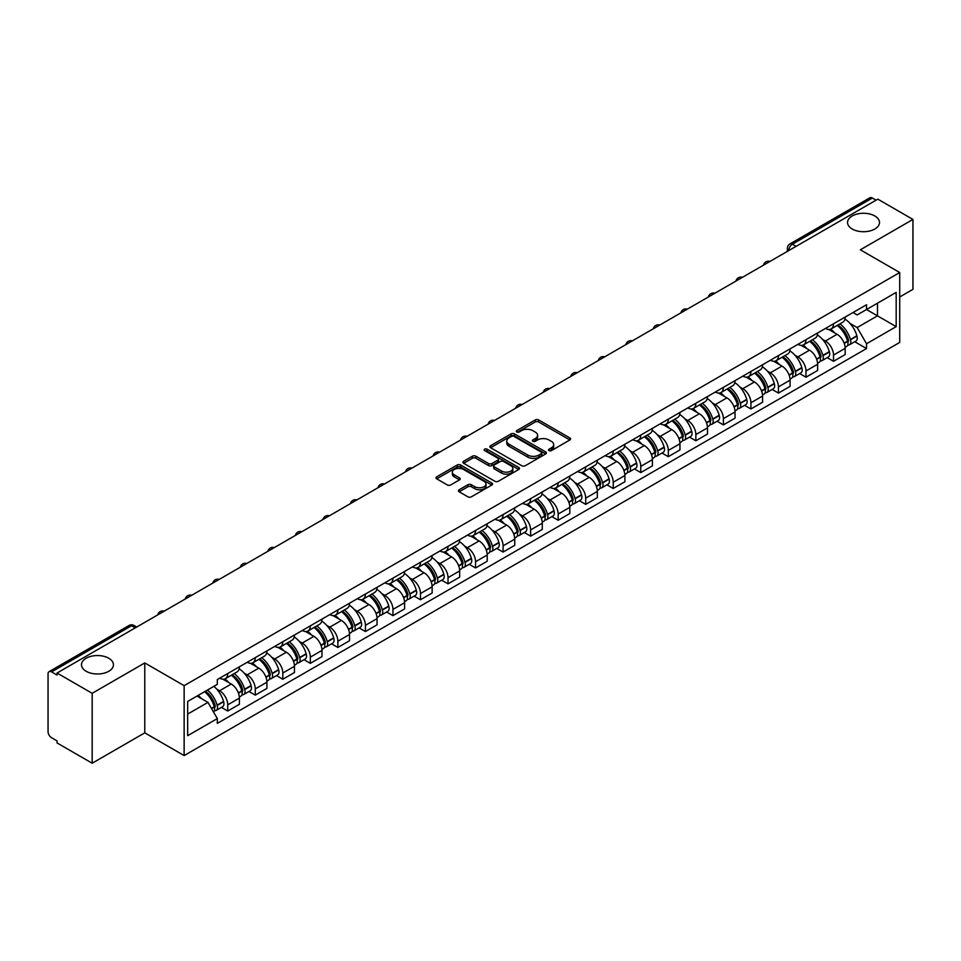 <?xml version="1.0" encoding="UTF-8"?>
<svg xmlns="http://www.w3.org/2000/svg" width="961" height="961" viewBox="0 0 961 961"><rect width="100%" height="100%" fill="white"/><g stroke="black" fill="none" stroke-linecap="round" stroke-linejoin="round"><path stroke-width="1.44" d="M549.031 450.589A1.718 0.985 0 0 0 551.458 450.589L569.873 439.958A2.451 1.417 0 0 0 570.582 438.961A2.451 1.417 0 0 0 569.873 437.964L538.689 419.957A2.451 1.417 0 0 0 535.217 419.957L516.814 430.588A1.718 0.985 0 0 0 516.309 431.285A1.718 0.985 0 0 0 516.814 431.982A1.718 0.985 0 0 0 519.24 431.982L521.619 430.612A7.844 4.529 0 0 1 532.706 430.612L535.301 432.114A7.844 4.529 0 0 1 537.607 435.309A7.844 4.529 0 0 1 535.301 438.516L532.923 439.886A1.718 0.985 0 0 0 532.418 440.582A1.718 0.985 0 0 0 532.923 441.291A1.718 0.985 0 0 0 535.349 441.291L537.728 439.91A7.844 4.529 0 0 1 548.815 439.91L551.422 441.411A7.844 4.529 0 0 1 553.716 444.619A7.844 4.529 0 0 1 551.422 447.814L549.031 449.195A1.718 0.985 0 0 0 548.539 449.892A1.718 0.985 0 0 0 549.031 450.589L549.031 449.195M108.773 658.249A15.977 9.226 0 0 0 91.355 656.243A15.977 9.226 0 0 0 81.493 664.772A15.977 9.226 0 0 0 86.178 671.295A15.977 9.226 0 0 0 103.584 673.289A15.977 9.226 0 0 0 113.446 664.772A15.977 9.226 0 0 0 108.773 658.249M874.822 215.973A15.977 9.226 0 0 0 857.416 213.967A15.977 9.226 0 0 0 847.554 222.496A15.977 9.226 0 0 0 852.227 229.018A15.977 9.226 0 0 0 869.645 231.012A15.977 9.226 0 0 0 879.507 222.496A15.977 9.226 0 0 0 874.822 215.973M459.154 489.774A2.451 1.417 0 0 0 458.445 490.771A2.451 1.417 0 0 0 459.154 491.78L467.911 496.825A2.451 1.417 0 0 0 471.37 496.825L491.816 485.029A2.451 1.417 0 0 0 492.537 484.02A2.451 1.417 0 0 0 491.816 483.023L460.631 465.016A2.451 1.417 0 0 0 457.172 465.016L436.726 476.824A2.451 1.417 0 0 0 436.006 477.821A2.451 1.417 0 0 0 436.726 478.818L447.285 484.921A2.451 1.417 0 0 0 450.757 484.921L459.502 479.875A2.451 1.417 0 0 0 460.223 478.878A2.451 1.417 0 0 0 459.502 477.869L454.265 474.842A6.559 3.784 0 0 1 452.343 472.175A6.559 3.784 0 0 1 456.391 468.68A6.559 3.784 0 0 1 463.538 469.497L484.068 481.353A6.559 3.784 0 0 1 485.99 484.02A6.559 3.784 0 0 1 481.941 487.515A6.559 3.784 0 0 1 474.794 486.698L471.37 484.728A2.451 1.417 0 0 0 467.911 484.728L459.154 489.774L459.154 491.78L467.911 486.759L467.911 484.728M184.14 685.661L144.775 662.934L92.172 693.301L57.047 673.024L877.825 199.155L912.95 219.432L860.347 249.8L899.712 272.528L184.14 685.661L184.14 755.574L899.712 342.44L899.712 272.528M521.787 465.725A2.451 1.417 0 0 0 525.259 465.725L545.704 453.916A2.451 1.417 0 0 0 546.413 452.919A2.451 1.417 0 0 0 545.704 451.91L514.519 433.916A2.451 1.417 0 0 0 511.048 433.916L490.603 445.712A2.451 1.417 0 0 0 489.882 446.709A2.451 1.417 0 0 0 490.603 447.718L521.787 465.725M485.317 450.961A1.718 0.985 0 0 1 487.059 451.202L487.059 449.159L518.76 467.466A2.451 1.417 0 0 1 519.481 468.475A2.451 1.417 0 0 1 518.76 469.473L498.315 481.269A2.451 1.417 0 0 1 494.855 481.269L463.658 463.274L472.416 458.253L472.416 456.211L463.658 461.268A2.451 1.417 0 0 0 462.95 462.265A2.451 1.417 0 0 0 463.658 463.274L463.658 461.268M472.416 458.253A2.451 1.417 0 0 1 475.875 458.253L475.875 456.211A2.451 1.417 0 0 0 472.416 456.211M475.875 456.211L488.524 463.514A2.451 1.417 0 0 0 491.996 463.514L497.798 460.163A2.451 1.417 0 0 0 498.507 459.166A2.451 1.417 0 0 0 497.798 458.169L484.632 450.565A1.718 0.985 0 0 1 484.128 449.868A1.718 0.985 0 0 1 485.185 448.955A1.718 0.985 0 0 1 487.059 449.159M92.172 693.301L92.172 763.214L57.047 742.937L57.047 740.895L51.582 737.736A4.997 2.883 -120 0 1 48.05 731.621L48.05 673.937A4.997 2.883 -120 0 1 49.083 671.655L129.038 625.491A4.997 2.883 60 0 1 131.537 625.743L51.582 671.907A4.997 2.883 -120 0 0 49.083 671.655M899.712 296.985L912.95 289.345L912.95 219.432M92.172 763.214L144.775 732.847L184.14 755.574M57.047 673.024L57.047 675.066L51.582 671.907M796.104 246.34L792.393 244.202A4.997 2.883 60 0 0 789.894 243.95L869.861 197.786A4.997 2.883 60 0 1 872.348 198.038L792.393 244.202A4.997 2.883 120 0 0 788.861 250.316L788.861 250.521M876.06 200.176L872.348 198.038M833.523 323.785A11.484 6.631 60 0 1 831.145 328.938L842.797 322.211A11.484 6.631 -120 0 0 845.175 317.058M822.46 339.317L825.403 341.011A11.484 6.631 60 0 1 833.523 355.077L845.175 348.35A11.484 6.631 -120 0 0 837.055 334.284L828.706 329.467M845.175 348.35L845.175 354.561L833.523 361.288L827.205 357.648M831.145 328.938A11.484 6.631 60 0 1 825.487 328.422M833.523 355.077L833.523 361.288M805.979 339.689A11.484 6.631 60 0 1 803.612 344.843L815.252 338.116A11.484 6.631 -120 0 0 817.631 332.962M799.672 373.541L805.991 377.192L817.631 370.465L817.631 364.243A11.484 6.631 -120 0 0 809.51 350.188L801.174 345.371M803.612 344.843A11.484 6.631 60 0 1 797.954 344.326M794.927 355.21L797.87 356.903A11.484 6.631 60 0 1 805.991 370.97L805.991 377.192M778.446 355.582A11.484 6.631 60 0 1 776.068 360.735L787.72 354.008A11.484 6.631 -120 0 0 790.098 348.855M772.127 389.433L778.446 393.085L790.098 386.358L790.098 380.148A11.484 6.631 -120 0 0 781.978 366.081L773.641 361.264M776.068 360.735A11.484 6.631 60 0 1 770.422 360.219M767.395 371.114L770.326 372.808A11.484 6.631 60 0 1 778.446 386.875L778.446 393.085M750.913 371.487A11.484 6.631 60 0 1 748.535 376.64L760.187 369.913A11.484 6.631 -120 0 0 762.566 364.76M744.595 405.338L750.913 408.978L762.566 402.263L762.566 396.04A11.484 6.631 -120 0 0 754.445 381.973L746.108 377.168M748.535 376.64A11.484 6.631 60 0 1 742.877 376.111M739.862 387.007L742.793 388.7A11.484 6.631 60 0 1 750.913 402.767L750.913 408.978M723.381 387.379A11.484 6.631 60 0 1 721.002 392.532L732.654 385.805A11.484 6.631 -120 0 0 735.033 380.652M717.062 421.23L723.381 424.882L735.033 418.155L735.033 411.933A11.484 6.631 -120 0 0 726.912 397.878L718.576 393.061M721.002 392.532A11.484 6.631 60 0 1 715.344 392.016M712.317 402.899L715.26 404.605A11.484 6.631 60 0 1 723.381 418.66L723.381 424.882M695.836 403.272A11.484 6.631 60 0 1 693.47 408.425L705.11 401.71A11.484 6.631 -120 0 0 707.488 396.545M689.53 437.135L695.848 440.775L707.488 434.048L707.488 427.837A11.484 6.631 -120 0 0 699.368 413.771L691.031 408.954M693.47 408.425A11.484 6.631 60 0 1 687.812 407.908M684.785 418.804L687.728 420.498A11.484 6.631 60 0 1 695.848 434.564L695.848 440.775M668.303 419.176A11.484 6.631 60 0 1 665.925 424.33L677.577 417.603A11.484 6.631 -120 0 0 679.956 412.449M661.985 453.027L668.303 456.679L679.956 449.952L679.956 443.73A11.484 6.631 -120 0 0 671.835 429.675L663.498 424.858M665.925 424.33A11.484 6.631 60 0 1 660.279 423.813M657.252 434.696L660.183 436.39A11.484 6.631 60 0 1 668.303 450.457L668.303 456.679M640.771 435.069A11.484 6.631 60 0 1 638.392 440.222L650.044 433.495A11.484 6.631 -120 0 0 652.423 428.342M634.452 468.92L640.771 472.572L652.423 465.845L652.423 459.634A11.484 6.631 -120 0 0 644.302 445.568L635.966 440.751M638.392 440.222A11.484 6.631 60 0 1 632.734 439.706M629.719 450.601L632.65 452.295A11.484 6.631 60 0 1 640.771 466.361L640.771 472.572M613.238 450.973A11.484 6.631 60 0 1 610.86 456.127L622.512 449.4A11.484 6.631 -120 0 0 624.89 444.246M606.92 484.825L613.238 488.476L624.89 481.749L624.89 475.527A11.484 6.631 -120 0 0 616.77 461.46L608.433 456.655M610.86 456.127A11.484 6.631 60 0 1 605.202 455.61M602.175 466.493L605.118 468.187A11.484 6.631 60 0 1 613.238 482.254L613.238 488.476M585.705 466.866A11.484 6.631 60 0 1 583.327 472.019L594.967 465.292A11.484 6.631 -120 0 0 597.346 460.139M579.387 500.717L585.705 504.369L597.346 497.642L597.346 491.431A11.484 6.631 -120 0 0 589.225 477.365L580.888 472.548M583.327 472.019A11.484 6.631 60 0 1 577.669 471.503M574.642 482.398L577.585 484.092A11.484 6.631 60 0 1 585.705 498.146L585.705 504.369M558.161 482.758A11.484 6.631 60 0 1 555.782 487.924L567.434 481.197A11.484 6.631 -120 0 0 569.813 476.043M551.842 516.622L558.161 520.261L569.813 513.534L569.813 507.324A11.484 6.631 -120 0 0 561.692 493.257L553.356 488.44M555.782 487.924A11.484 6.631 60 0 1 550.136 487.395M547.109 498.291L550.04 499.984A11.484 6.631 60 0 1 558.161 514.051L558.161 520.261M530.628 498.663A11.484 6.631 60 0 1 528.25 503.816L539.902 497.089A11.484 6.631 -120 0 0 542.28 491.936M524.31 532.514L530.628 536.166L542.28 529.439L542.28 523.216A11.484 6.631 -120 0 0 534.16 509.162L525.823 504.345M528.25 503.816A11.484 6.631 60 0 1 522.604 503.3M519.577 514.183L522.508 515.889A11.484 6.631 60 0 1 530.628 529.943L530.628 536.166M503.096 514.555A11.484 6.631 60 0 1 500.717 519.709L512.369 512.982A11.484 6.631 -120 0 0 514.748 507.828M496.777 548.419L503.096 552.058L514.748 545.331L514.748 539.121A11.484 6.631 -120 0 0 506.627 525.054L498.291 520.237M500.717 519.709A11.484 6.631 60 0 1 495.059 519.192M492.032 530.088L494.975 531.781A11.484 6.631 60 0 1 503.096 545.848L503.096 552.058M475.563 530.46A11.484 6.631 60 0 1 473.184 535.613L484.825 528.886A11.484 6.631 -120 0 0 487.203 523.733M469.244 564.311L475.563 567.963L487.203 561.236L487.203 555.014A11.484 6.631 -120 0 0 479.083 540.947L470.746 536.142M473.184 535.613A11.484 6.631 60 0 1 467.526 535.097M464.499 545.98L467.442 547.674A11.484 6.631 60 0 1 475.563 561.741L475.563 567.963M448.018 546.353A11.484 6.631 60 0 1 445.64 551.506L457.292 544.779A11.484 6.631 -120 0 0 459.67 539.626M441.7 580.204L448.018 583.856L459.67 577.129L459.67 570.918A11.484 6.631 -120 0 0 451.55 556.851L443.213 552.034M445.64 551.506A11.484 6.631 60 0 1 439.994 550.989M436.967 561.885L439.898 563.578A11.484 6.631 60 0 1 448.018 577.645L448.018 583.856M420.486 562.257A11.484 6.631 60 0 1 418.107 567.41L429.759 560.683A11.484 6.631 -120 0 0 432.138 555.53M414.167 596.108L420.486 599.748L432.138 593.033L432.138 586.811A11.484 6.631 -120 0 0 424.017 572.744L415.681 567.939M418.107 567.41A11.484 6.631 60 0 1 412.461 566.882M409.434 577.777L412.365 579.471A11.484 6.631 60 0 1 420.486 593.538L420.486 599.748M392.953 578.15A11.484 6.631 60 0 1 390.574 583.303L402.227 576.576A11.484 6.631 -120 0 0 404.605 571.423M386.634 612.001L392.953 615.653L404.605 608.926L404.605 602.703A11.484 6.631 -120 0 0 396.485 588.649L388.148 583.832M390.574 583.303A11.484 6.631 60 0 1 384.917 582.786M381.889 593.67L384.832 595.376A11.484 6.631 60 0 1 392.953 609.43L392.953 615.653M365.42 594.042A11.484 6.631 60 0 1 363.042 599.196L374.682 592.481A11.484 6.631 -120 0 0 377.06 587.315M359.102 627.905L365.42 631.545L377.06 624.818L377.06 618.608A11.484 6.631 -120 0 0 368.94 604.541L360.603 599.724M363.042 599.196A11.484 6.631 60 0 1 357.384 598.679M354.357 609.574L357.3 611.268A11.484 6.631 60 0 1 365.42 625.335L365.42 631.545M337.876 609.947A11.484 6.631 60 0 1 335.497 615.1L347.149 608.373A11.484 6.631 -120 0 0 349.528 603.22M331.557 643.798L337.876 647.45L349.528 640.723L349.528 634.5A11.484 6.631 -120 0 0 341.407 620.446L333.071 615.629M335.497 615.1A11.484 6.631 60 0 1 329.851 614.584M326.824 625.467L329.755 627.161A11.484 6.631 60 0 1 337.876 641.227L337.876 647.45M310.343 625.839A11.484 6.631 60 0 1 307.964 630.993L319.617 624.266A11.484 6.631 -120 0 0 321.995 619.112M304.024 659.69L310.343 663.342L321.995 656.615L321.995 650.405A11.484 6.631 -120 0 0 313.875 636.338L305.538 631.521M307.964 630.993A11.484 6.631 60 0 1 302.319 630.476M299.291 641.371L302.222 643.065A11.484 6.631 60 0 1 310.343 657.132L310.343 663.342M282.81 641.744A11.484 6.631 60 0 1 280.432 646.897L292.084 640.17A11.484 6.631 -120 0 0 294.462 635.017M276.492 675.595L282.81 679.247L294.462 672.52L294.462 666.297A11.484 6.631 -120 0 0 286.342 652.231L278.005 647.426M280.432 646.897A11.484 6.631 60 0 1 274.774 646.381M271.747 657.264L274.69 658.958A11.484 6.631 60 0 1 282.81 673.024L282.81 679.247M255.278 657.636A11.484 6.631 60 0 1 252.899 662.79L264.539 656.063A11.484 6.631 -120 0 0 266.918 650.909M248.959 691.488L255.278 695.139L266.918 688.412L266.918 682.202A11.484 6.631 -120 0 0 258.797 668.135L250.461 663.318M252.899 662.79A11.484 6.631 60 0 1 247.241 662.273M244.214 673.168L247.157 674.862A11.484 6.631 60 0 1 255.278 688.917L255.278 695.139M227.733 673.529A11.484 6.631 60 0 1 225.354 678.694L237.007 671.967A11.484 6.631 -120 0 0 239.385 666.814M221.414 707.392L227.733 711.032L239.385 704.305L239.385 698.094A11.484 6.631 -120 0 0 231.265 684.028L222.928 679.211M225.354 678.694A11.484 6.631 60 0 1 219.709 678.166M216.681 689.061L219.613 690.755A11.484 6.631 60 0 1 227.733 704.821L227.733 711.032M853.02 312.529L857.176 314.92L896.181 292.396L877.477 303.208L877.477 315.845L857.176 327.557L850.005 323.413M187.671 714.095L207.972 702.371L217.318 718.576L187.671 735.694L187.671 701.458L217.318 684.34L217.318 679.547L866.534 304.733L866.534 309.526L896.181 326.644L866.534 343.762L857.176 327.557M896.181 292.396L896.181 326.644M217.318 718.576L217.318 723.369L866.534 348.555L866.534 343.762M144.775 662.934L144.775 732.847M207.972 702.371L197.029 696.052M854.737 341.744L866.534 348.555M549.716 450.829L551.422 449.856A7.844 4.529 0 0 0 553.716 446.649L553.716 444.619M537.607 435.309L537.607 437.351A7.844 4.529 0 0 1 535.301 440.546L533.607 441.531M569.837 439.982L538.689 421.999A2.451 1.417 0 0 0 535.217 421.999L517.499 432.222M545.668 453.94L514.519 435.946A2.451 1.417 0 0 0 511.048 435.946L490.639 447.73M541.367 453.616A1.718 0.985 0 0 0 541.872 452.919A1.718 0.985 0 0 0 541.367 452.211L513.991 436.414A1.718 0.985 0 0 0 511.564 436.414L509.054 437.856A7.844 4.529 0 0 0 506.759 441.063A7.844 4.529 0 0 0 509.054 444.258L527.769 455.07A7.844 4.529 0 0 0 538.857 455.07L541.367 453.616L541.367 455.658A1.718 0.985 0 0 0 541.872 454.949L541.872 452.919M506.759 441.063L506.759 443.105A7.844 4.529 0 0 0 509.054 446.3L509.054 444.258M541.367 455.658L538.857 457.1A7.844 4.529 0 0 1 527.769 457.1L509.054 446.3M475.875 458.253L488.524 465.556A2.451 1.417 0 0 0 491.996 465.556L497.798 462.205A2.451 1.417 0 0 0 498.507 461.208L498.507 459.166M487.059 451.202L518.724 469.485M501.654 471.094A6.559 3.784 0 0 0 508.789 471.911A6.559 3.784 0 0 0 512.838 468.415A6.559 3.784 0 0 0 510.916 465.749L503.684 461.568A2.451 1.417 0 0 0 500.225 461.568L494.41 464.92A2.451 1.417 0 0 0 493.702 465.917A2.451 1.417 0 0 0 494.41 466.914L501.654 471.094L501.654 473.136A6.559 3.784 0 0 0 508.789 473.953A6.559 3.784 0 0 0 512.838 470.458L512.838 468.415M493.702 465.917L493.702 467.959A2.451 1.417 0 0 0 494.41 468.956L494.41 466.914M501.654 473.136L494.41 468.956M485.99 484.02L485.99 486.062A6.559 3.784 0 0 1 481.941 489.557A6.559 3.784 0 0 1 474.794 488.741L471.37 486.759A2.451 1.417 0 0 0 467.911 486.759M452.343 472.175L452.343 474.205A6.559 3.784 0 0 0 454.265 476.884L454.265 474.842M459.502 477.869L459.502 479.875L454.265 476.884M491.78 485.041L460.631 467.058A2.451 1.417 0 0 0 457.172 467.058L436.75 478.842M837.86 325.07A15.724 9.081 60 0 1 837.932 325.118A15.724 9.081 60 0 1 848.287 339.221L848.371 339.545A3.063 1.766 60 0 1 847.89 341.948A3.063 1.766 60 0 1 847.818 341.984M837.163 325.467A18.968 10.955 60 0 1 847.59 341.119L847.686 341.443A6.307 3.64 60 0 1 846.689 346.392L845.127 347.293M847.77 344.999A6.307 3.64 -120 0 0 849.512 344.759A6.307 3.64 -120 0 0 850.509 339.81L850.413 339.485A18.968 10.955 -120 0 0 839.986 323.833M844.935 319.076A18.968 10.955 60 0 1 856.864 335.773L856.948 336.098A6.307 3.64 60 0 1 855.951 341.047L849.512 344.759M830.7 329.167A18.968 10.955 60 0 1 834.653 332.902M843.878 332.926L846.305 334.332M810.315 340.963A15.724 9.081 60 0 1 810.399 341.011A15.724 9.081 60 0 1 820.742 355.126L820.838 355.45A3.063 1.766 60 0 1 820.358 357.852A3.063 1.766 60 0 1 820.286 357.888M809.63 341.359A18.968 10.955 60 0 1 820.057 357.011L820.153 357.336A6.307 3.64 60 0 1 819.156 362.285L817.583 363.198M820.226 360.892A6.307 3.64 -120 0 0 821.979 360.663A6.307 3.64 -120 0 0 822.976 355.714L822.88 355.39A18.968 10.955 -120 0 0 812.453 339.738M817.391 334.981A18.968 10.955 60 0 1 829.319 351.666L829.415 351.99A6.307 3.64 60 0 1 828.418 356.939L821.979 360.663M803.156 345.059A18.968 10.955 60 0 1 807.12 348.795M816.345 348.831L818.76 350.224M782.783 356.867A15.724 9.081 60 0 1 782.867 356.903A15.724 9.081 60 0 1 793.209 371.018L793.305 371.342A3.063 1.766 60 0 1 792.825 373.745A3.063 1.766 60 0 1 792.753 373.781M782.098 357.264A18.968 10.955 60 0 1 792.525 372.916L792.609 373.24A6.307 3.64 60 0 1 791.612 378.19L790.05 379.09M792.693 376.796A6.307 3.64 -120 0 0 794.447 376.556A6.307 3.64 -120 0 0 795.432 371.607L795.348 371.282A18.968 10.955 -120 0 0 784.921 355.63M789.858 350.873A18.968 10.955 60 0 1 801.786 367.558L801.882 367.895A6.307 3.64 60 0 1 800.885 372.844L794.447 376.556M775.623 360.964A18.968 10.955 60 0 1 779.587 364.7M788.813 364.724L791.227 366.117M755.25 372.76A15.724 9.081 60 0 1 755.322 372.808A15.724 9.081 60 0 1 765.677 386.923L765.761 387.247A3.063 1.766 60 0 1 765.28 389.649A3.063 1.766 60 0 1 765.22 389.685M754.565 373.156A18.968 10.955 60 0 1 764.98 388.809L765.076 389.133A6.307 3.64 60 0 1 764.079 394.082L762.517 394.995M765.16 392.689A6.307 3.64 -120 0 0 766.902 392.46A6.307 3.64 -120 0 0 767.899 387.511L767.815 387.175A18.968 10.955 -120 0 0 757.388 371.523M762.325 366.766A18.968 10.955 60 0 1 774.254 383.463L774.35 383.787A6.307 3.64 60 0 1 773.353 388.737L766.902 392.46M748.09 376.856A18.968 10.955 60 0 1 752.055 380.592M761.28 380.616L763.695 382.022M727.717 388.652A15.724 9.081 60 0 1 727.789 388.7A15.724 9.081 60 0 1 738.144 402.815L738.228 403.139A3.063 1.766 60 0 1 737.748 405.542A3.063 1.766 60 0 1 737.676 405.578M727.021 389.061A18.968 10.955 60 0 1 737.447 404.713L737.543 405.037A6.307 3.64 60 0 1 736.546 409.987L734.985 410.888M737.628 408.593A6.307 3.64 -120 0 0 739.369 408.353A6.307 3.64 -120 0 0 740.366 403.404L740.27 403.079A18.968 10.955 -120 0 0 729.843 387.427M734.793 382.67A18.968 10.955 60 0 1 746.721 399.356L746.805 399.68A6.307 3.64 60 0 1 745.808 404.629L739.369 408.353M720.558 392.749A18.968 10.955 60 0 1 724.51 396.497M733.736 396.521L736.162 397.914M700.173 404.557A15.724 9.081 60 0 1 700.257 404.605A15.724 9.081 60 0 1 710.599 418.708L710.696 419.044A3.063 1.766 60 0 1 710.215 421.435A3.063 1.766 60 0 1 710.143 421.471M699.488 404.953A18.968 10.955 60 0 1 709.915 420.606L710.011 420.93A6.307 3.64 60 0 1 709.014 425.879L707.44 426.78M710.083 424.486A6.307 3.64 -120 0 0 711.837 424.245A6.307 3.64 -120 0 0 712.834 419.296L712.738 418.972A18.968 10.955 -120 0 0 702.311 403.32M707.248 398.563A18.968 10.955 60 0 1 719.176 415.26L719.272 415.584A6.307 3.64 60 0 1 718.275 420.534L711.837 424.245M693.013 408.653A18.968 10.955 60 0 1 696.977 412.389M706.203 412.413L708.617 413.819M672.64 420.45A15.724 9.081 60 0 1 672.724 420.498A15.724 9.081 60 0 1 683.067 434.612L683.163 434.937A3.063 1.766 60 0 1 682.682 437.339A3.063 1.766 60 0 1 682.61 437.375M671.955 420.846A18.968 10.955 60 0 1 682.382 436.498L682.466 436.835A6.307 3.64 60 0 1 681.481 441.784L679.907 442.685M682.55 440.39A6.307 3.64 -120 0 0 684.304 440.15A6.307 3.64 -120 0 0 685.301 435.201L685.205 434.877A18.968 10.955 -120 0 0 674.778 419.224M679.715 414.467A18.968 10.955 60 0 1 691.644 431.153L691.74 431.477A6.307 3.64 60 0 1 690.743 436.426L684.304 440.15M665.48 424.546A18.968 10.955 60 0 1 669.445 428.294M678.67 428.318L681.085 429.711M645.107 436.354A15.724 9.081 60 0 1 645.179 436.39A15.724 9.081 60 0 1 655.534 450.505L655.63 450.829A3.063 1.766 60 0 1 655.138 453.232A3.063 1.766 60 0 1 655.078 453.268M644.423 436.75A18.968 10.955 60 0 1 654.837 452.403L654.934 452.727A6.307 3.64 60 0 1 653.936 457.676L652.375 458.577M655.018 456.283A6.307 3.64 -120 0 0 656.759 456.043A6.307 3.64 -120 0 0 657.756 451.093L657.672 450.769A18.968 10.955 -120 0 0 647.246 435.117M652.183 430.36A18.968 10.955 60 0 1 664.111 447.045L664.207 447.382A6.307 3.64 60 0 1 663.21 452.331L656.759 456.043M637.948 440.45A18.968 10.955 60 0 1 641.912 444.186M651.138 444.21L653.552 445.604M617.575 452.247A15.724 9.081 60 0 1 617.647 452.295A15.724 9.081 60 0 1 628.001 466.409L628.086 466.734A3.063 1.766 60 0 1 627.605 469.136A3.063 1.766 60 0 1 627.533 469.172M616.878 452.643A18.968 10.955 60 0 1 627.305 468.295L627.401 468.62A6.307 3.64 60 0 1 626.404 473.569L624.842 474.482M627.485 472.175A6.307 3.64 -120 0 0 629.227 471.947A6.307 3.64 -120 0 0 630.224 466.998L630.128 466.674A18.968 10.955 -120 0 0 619.701 451.009M624.65 446.264A18.968 10.955 60 0 1 636.578 462.95L636.662 463.274A6.307 3.64 60 0 1 635.665 468.223L629.227 471.947M610.415 456.343A18.968 10.955 60 0 1 614.367 460.079M623.593 460.115L626.019 461.508M590.03 468.151A15.724 9.081 60 0 1 590.114 468.187A15.724 9.081 60 0 1 600.457 482.302L600.553 482.626A3.063 1.766 60 0 1 600.072 485.029A3.063 1.766 60 0 1 600 485.065M589.345 468.548A18.968 10.955 60 0 1 599.772 484.2L599.868 484.524A6.307 3.64 60 0 1 598.871 489.473L597.298 490.374M599.952 488.08A6.307 3.64 -120 0 0 601.694 487.84A6.307 3.64 -120 0 0 602.691 482.89L602.595 482.566A18.968 10.955 -120 0 0 592.168 466.914M597.105 462.157A18.968 10.955 60 0 1 609.034 478.842L609.13 479.167A6.307 3.64 60 0 1 608.133 484.116L601.694 487.84M582.871 472.235A18.968 10.955 60 0 1 586.835 475.983M596.06 476.007L598.475 477.401M562.497 484.044A15.724 9.081 60 0 1 562.581 484.092A15.724 9.081 60 0 1 572.924 498.206L573.02 498.531A3.063 1.766 60 0 1 572.54 500.933A3.063 1.766 60 0 1 572.468 500.969M561.813 484.44A18.968 10.955 60 0 1 572.239 500.092L572.324 500.417A6.307 3.64 60 0 1 571.339 505.366L569.765 506.279M572.408 503.972A6.307 3.64 -120 0 0 574.161 503.732A6.307 3.64 -120 0 0 575.159 498.783L575.062 498.459A18.968 10.955 -120 0 0 564.636 482.806M569.573 478.049A18.968 10.955 60 0 1 581.501 494.747L581.597 495.071A6.307 3.64 60 0 1 580.6 500.02L574.161 503.732M555.338 488.14A18.968 10.955 60 0 1 559.302 491.876M568.528 491.9L570.942 493.305M534.965 499.936A15.724 9.081 60 0 1 535.037 499.984A15.724 9.081 60 0 1 545.392 514.099L545.488 514.423A3.063 1.766 60 0 1 544.995 516.826A3.063 1.766 60 0 1 544.935 516.862M534.28 500.333A18.968 10.955 60 0 1 544.695 515.997L544.791 516.321A6.307 3.64 60 0 1 543.794 521.27L542.232 522.171M544.875 519.877A6.307 3.64 -120 0 0 546.617 519.637A6.307 3.64 -120 0 0 547.614 514.688L547.53 514.363A18.968 10.955 -120 0 0 537.103 498.711M542.04 493.954A18.968 10.955 60 0 1 553.968 510.639L554.065 510.964A6.307 3.64 60 0 1 553.068 515.913L546.617 519.637M527.805 504.032A18.968 10.955 60 0 1 531.769 507.78M540.995 507.804L543.409 509.198M507.432 515.841A15.724 9.081 60 0 1 507.504 515.889A15.724 9.081 60 0 1 517.859 529.991L517.943 530.316A3.063 1.766 60 0 1 517.462 532.718A3.063 1.766 60 0 1 517.39 532.754M506.735 516.237A18.968 10.955 60 0 1 517.162 531.889L517.258 532.214A6.307 3.64 60 0 1 516.261 537.163L514.7 538.064M517.342 535.77A6.307 3.64 -120 0 0 519.084 535.529A6.307 3.64 -120 0 0 520.081 530.58L519.985 530.256A18.968 10.955 -120 0 0 509.558 514.603M514.507 509.847A18.968 10.955 60 0 1 526.436 526.544L526.52 526.868A6.307 3.64 60 0 1 525.523 531.817L519.084 535.529M500.273 519.937A18.968 10.955 60 0 1 504.225 523.673M513.45 523.697L515.877 525.09M479.887 531.733A15.724 9.081 60 0 1 479.971 531.781A15.724 9.081 60 0 1 490.314 545.896L490.41 546.22A3.063 1.766 60 0 1 489.93 548.623A3.063 1.766 60 0 1 489.858 548.659M479.203 532.13A18.968 10.955 60 0 1 489.63 547.782L489.726 548.106A6.307 3.64 60 0 1 488.729 553.055L487.155 553.968M489.81 551.662A6.307 3.64 -120 0 0 491.551 551.434A6.307 3.64 -120 0 0 492.549 546.485L492.452 546.16A18.968 10.955 -120 0 0 482.026 530.508M486.975 525.751A18.968 10.955 60 0 1 498.891 542.436L498.987 542.761A6.307 3.64 60 0 1 497.99 547.71L491.551 551.434M472.728 535.83A18.968 10.955 60 0 1 476.692 539.565M485.918 539.601L488.332 540.995M452.355 547.638A15.724 9.081 60 0 1 452.439 547.674A15.724 9.081 60 0 1 462.782 561.789L462.878 562.113A3.063 1.766 60 0 1 462.397 564.515A3.063 1.766 60 0 1 462.325 564.551M451.67 548.034A18.968 10.955 60 0 1 462.097 563.687L462.181 564.011A6.307 3.64 60 0 1 461.196 568.96L459.622 569.861M462.265 567.567A6.307 3.64 -120 0 0 464.019 567.326A6.307 3.64 -120 0 0 465.016 562.377L464.92 562.053A18.968 10.955 -120 0 0 454.493 546.401M459.43 541.644A18.968 10.955 60 0 1 471.358 558.329L471.455 558.665A6.307 3.64 60 0 1 470.458 563.602L464.019 567.326M445.195 551.734A18.968 10.955 60 0 1 449.159 555.47M458.385 555.494L460.8 556.887M424.822 563.53A15.724 9.081 60 0 1 424.894 563.578A15.724 9.081 60 0 1 435.249 577.693L435.345 578.017A3.063 1.766 60 0 1 434.852 580.42A3.063 1.766 60 0 1 434.792 580.456M424.137 563.927A18.968 10.955 60 0 1 434.552 579.579L434.648 579.903A6.307 3.64 60 0 1 433.651 584.853L432.09 585.766M434.732 583.459A6.307 3.64 -120 0 0 436.474 583.231A6.307 3.64 -120 0 0 437.471 578.282L437.387 577.945A18.968 10.955 -120 0 0 426.96 562.293M431.897 557.536A18.968 10.955 60 0 1 443.826 574.234L443.922 574.558A6.307 3.64 60 0 1 442.925 579.507L436.474 583.231M417.663 567.627A18.968 10.955 60 0 1 421.627 571.363M430.852 571.387L433.267 572.792M397.289 579.423A15.724 9.081 60 0 1 397.361 579.471A15.724 9.081 60 0 1 407.716 593.586L407.8 593.91A3.063 1.766 60 0 1 407.32 596.313A3.063 1.766 60 0 1 407.248 596.349M396.593 579.831A18.968 10.955 60 0 1 407.02 595.484L407.116 595.808A6.307 3.64 60 0 1 406.119 600.757L404.557 601.658M407.2 599.364A6.307 3.64 -120 0 0 408.942 599.123A6.307 3.64 -120 0 0 409.939 594.174L409.842 593.85A18.968 10.955 -120 0 0 399.416 578.198M404.365 573.441A18.968 10.955 60 0 1 416.293 590.126L416.377 590.45A6.307 3.64 60 0 1 415.38 595.4L408.942 599.123M390.13 583.519A18.968 10.955 60 0 1 394.082 587.267M403.308 587.291L405.734 588.685M369.745 595.327A15.724 9.081 60 0 1 369.829 595.376A15.724 9.081 60 0 1 380.172 609.478L380.268 609.815A3.063 1.766 60 0 1 379.787 612.205A3.063 1.766 60 0 1 379.715 612.241M369.06 595.724A18.968 10.955 60 0 1 379.487 611.376L379.583 611.701A6.307 3.64 60 0 1 378.586 616.65L377.012 617.551M379.667 615.256A6.307 3.64 -120 0 0 381.409 615.016A6.307 3.64 -120 0 0 382.406 610.067L382.31 609.742A18.968 10.955 -120 0 0 371.883 594.09M376.832 589.333A18.968 10.955 60 0 1 388.749 606.031L388.845 606.355A6.307 3.64 60 0 1 387.848 611.304L381.409 615.016M362.585 599.424A18.968 10.955 60 0 1 366.549 603.16M375.775 603.184L378.19 604.589M342.212 611.22A15.724 9.081 60 0 1 342.296 611.268A15.724 9.081 60 0 1 352.639 625.383L352.735 625.707A3.063 1.766 60 0 1 352.255 628.11A3.063 1.766 60 0 1 352.182 628.146M341.527 611.616A18.968 10.955 60 0 1 351.954 627.269L352.038 627.605A6.307 3.64 60 0 1 351.053 632.554L349.48 633.455M352.122 631.149A6.307 3.64 -120 0 0 353.876 630.921A6.307 3.64 -120 0 0 354.873 625.971L354.777 625.647A18.968 10.955 -120 0 0 344.35 609.995M349.287 605.238A18.968 10.955 60 0 1 361.216 621.923L361.312 622.247A6.307 3.64 60 0 1 360.315 627.197L353.876 630.921M335.053 615.316A18.968 10.955 60 0 1 339.017 619.064M348.242 619.088L350.657 620.482M314.679 627.125A15.724 9.081 60 0 1 314.752 627.161A15.724 9.081 60 0 1 325.106 641.275L325.202 641.6A3.063 1.766 60 0 1 324.71 644.002A3.063 1.766 60 0 1 324.65 644.038M313.995 627.521A18.968 10.955 60 0 1 324.41 643.173L324.506 643.498A6.307 3.64 60 0 1 323.509 648.447L321.947 649.348M324.59 647.053A6.307 3.64 -120 0 0 326.332 646.813A6.307 3.64 -120 0 0 327.329 641.864L327.245 641.54A18.968 10.955 -120 0 0 316.818 625.887M321.755 621.13A18.968 10.955 60 0 1 333.683 637.816L333.779 638.152A6.307 3.64 60 0 1 332.782 643.101L326.332 646.813M307.52 631.221A18.968 10.955 60 0 1 311.484 634.957M320.71 634.981L323.124 636.374M287.147 643.017A15.724 9.081 60 0 1 287.219 643.065A15.724 9.081 60 0 1 297.574 657.18L297.658 657.504A3.063 1.766 60 0 1 297.177 659.907A3.063 1.766 60 0 1 297.105 659.943M286.45 643.414A18.968 10.955 60 0 1 296.877 659.066L296.973 659.39A6.307 3.64 60 0 1 295.976 664.339L294.414 665.252M297.057 662.946A6.307 3.64 -120 0 0 298.799 662.718A6.307 3.64 -120 0 0 299.796 657.768L299.7 657.444A18.968 10.955 -120 0 0 289.273 641.78M294.222 637.023A18.968 10.955 60 0 1 306.151 653.72L306.235 654.045A6.307 3.64 60 0 1 305.25 658.994L298.799 662.718M279.987 647.113A18.968 10.955 60 0 1 283.951 650.849M293.165 650.885L295.592 652.279M259.602 658.922A15.724 9.081 60 0 1 259.686 658.958A15.724 9.081 60 0 1 270.029 673.072L270.125 673.397A3.063 1.766 60 0 1 269.645 675.799A3.063 1.766 60 0 1 269.573 675.835M258.917 659.318A18.968 10.955 60 0 1 269.344 674.97L269.44 675.295A6.307 3.64 60 0 1 268.443 680.244L266.87 681.145M269.524 678.85A6.307 3.64 -120 0 0 271.266 678.61A6.307 3.64 -120 0 0 272.263 673.661L272.167 673.337A18.968 10.955 -120 0 0 261.74 657.684M266.69 652.927A18.968 10.955 60 0 1 278.606 669.613L278.702 669.937A6.307 3.64 60 0 1 277.705 674.886L271.266 678.61M252.443 663.006A18.968 10.955 60 0 1 256.407 666.754M265.632 666.778L268.047 668.171M232.069 674.814A15.724 9.081 60 0 1 232.154 674.862A15.724 9.081 60 0 1 242.496 688.965L242.592 689.301A3.063 1.766 60 0 1 242.112 691.704A3.063 1.766 60 0 1 242.04 691.74M231.385 675.211A18.968 10.955 60 0 1 241.812 690.863L241.896 691.187A6.307 3.64 60 0 1 240.911 696.136L239.337 697.049M241.98 694.743A6.307 3.64 -120 0 0 243.734 694.503A6.307 3.64 -120 0 0 244.731 689.554L244.635 689.229A18.968 10.955 -120 0 0 234.208 673.577M239.145 668.82A18.968 10.955 60 0 1 251.073 685.517L251.169 685.842A6.307 3.64 60 0 1 250.172 690.791L243.734 694.503M224.91 678.91A18.968 10.955 60 0 1 228.874 682.646M238.1 682.67L240.514 684.076M205.378 691.235A15.724 9.081 60 0 1 214.964 704.869L215.06 705.194A3.063 1.766 60 0 1 214.567 707.596A3.063 1.766 60 0 1 214.507 707.632M204.585 691.692A18.968 10.955 60 0 1 214.279 706.755L214.363 707.092A6.307 3.64 60 0 1 213.498 711.957M214.447 710.647A6.307 3.64 -120 0 0 216.189 710.407A6.307 3.64 -120 0 0 217.186 705.458L217.102 705.134A18.968 10.955 -120 0 0 207.408 690.058M213.847 686.346A18.968 10.955 60 0 1 223.541 701.41L223.637 701.734A6.307 3.64 60 0 1 222.64 706.683L216.189 710.407M198.146 695.416A18.968 10.955 60 0 1 201.342 698.551M210.567 698.575L212.982 699.968M789.041 250.413L788.861 250.316A4.997 2.883 0 0 1 787.395 248.274L787.395 251.362M255.278 688.917L266.918 682.202M282.81 673.024L294.462 666.297M310.343 657.132L321.995 650.405M337.876 641.227L349.528 634.5M365.42 625.335L377.06 618.608M392.953 609.43L404.605 602.703M420.486 593.538L432.138 586.811M448.018 577.645L459.67 570.918M475.563 561.741L487.203 555.014M503.096 545.848L514.748 539.121M530.628 529.943L542.28 523.216M558.161 514.051L569.813 507.324M585.705 498.146L597.346 491.431M613.238 482.254L624.89 475.527M640.771 466.361L652.423 459.634M668.303 450.457L679.956 443.73M695.848 434.564L707.488 427.837M723.381 418.66L735.033 411.933M750.913 402.767L762.566 396.04M778.446 386.875L790.098 380.148M805.991 370.97L817.631 364.243M227.733 704.821L239.385 698.094M219.613 690.755L231.265 684.028M247.157 674.862L258.797 668.135M274.69 658.958L286.342 652.231M302.222 643.065L313.875 636.338M329.755 627.161L341.407 620.446M357.3 611.268L368.94 604.541M384.832 595.376L396.485 588.649M412.365 579.471L424.017 572.744M439.898 563.578L451.55 556.851M467.442 547.674L479.083 540.947M494.975 531.781L506.627 525.054M522.508 515.889L534.16 509.162M550.04 499.984L561.692 493.257M577.585 484.092L589.225 477.365M605.118 468.187L616.77 461.46M632.65 452.295L644.302 445.568M660.183 436.39L671.835 429.675M687.728 420.498L699.368 413.771M715.26 404.605L726.912 397.878M742.793 388.7L754.445 381.973M770.326 372.808L781.978 366.081M797.87 356.903L809.51 350.188M825.403 341.011L837.055 334.284M769.485 261.704A4.997 2.883 120 0 0 767.286 262.978M741.952 277.597A4.997 2.883 120 0 0 739.754 278.87M714.419 293.501A4.997 2.883 120 0 0 712.209 294.775M686.887 309.394A4.997 2.883 120 0 0 684.676 310.667M659.342 325.286A4.997 2.883 120 0 0 657.144 326.56M631.809 341.191A4.997 2.883 120 0 0 629.611 342.464M604.277 357.084A4.997 2.883 120 0 0 602.066 358.357M576.744 372.988A4.997 2.883 120 0 0 574.534 374.261M549.212 388.881A4.997 2.883 120 0 0 547.001 390.154M521.667 404.785A4.997 2.883 120 0 0 519.469 406.047M494.134 420.678A4.997 2.883 120 0 0 491.936 421.951M466.602 436.57A4.997 2.883 120 0 0 464.391 437.844M439.069 452.475A4.997 2.883 120 0 0 436.859 453.748M411.524 468.367A4.997 2.883 120 0 0 409.326 469.641M383.992 484.272A4.997 2.883 120 0 0 381.793 485.545M356.459 500.164A4.997 2.883 120 0 0 354.249 501.438M328.926 516.057A4.997 2.883 120 0 0 326.716 517.33M301.382 531.962A4.997 2.883 120 0 0 299.183 533.235M273.849 547.854A4.997 2.883 120 0 0 271.651 549.127M246.316 563.759A4.997 2.883 120 0 0 244.106 565.032M218.784 579.651A4.997 2.883 120 0 0 216.573 580.924M191.239 595.544A4.997 2.883 120 0 0 189.041 596.817M163.706 611.448A4.997 2.883 120 0 0 161.508 612.722M135.249 627.881L131.537 625.743A4.997 2.883 120 0 1 134.035 625.491A4.997 4.997 0 0 0 129.038 625.491M551.422 449.856L551.422 447.814M532.923 441.291L532.923 439.886M535.301 440.546L535.301 438.516M516.814 431.982L516.814 430.588M535.217 421.999L535.217 419.957M538.689 421.999L538.689 419.957M569.873 439.958L569.873 437.964M490.603 447.718L490.603 445.712M511.048 435.946L511.048 433.916M514.519 435.946L514.519 433.916M545.704 453.916L545.704 451.91M527.769 457.1L527.769 455.07M538.857 457.1L538.857 455.07M488.524 465.556L488.524 463.514M491.996 465.556L491.996 463.514M497.798 462.205L497.798 460.163M518.76 469.473L518.76 467.466M471.37 486.759L471.37 484.728M474.794 488.741L474.794 486.698M436.726 478.818L436.726 476.824M457.172 467.058L457.172 465.016M460.631 467.058L460.631 465.016M491.816 485.029L491.816 483.023M844.238 343.437L847.686 341.443M850.509 339.81L856.948 336.098M850.413 339.485L856.864 335.773M844.118 343.125L848.527 340.554M816.694 359.33L820.153 357.336M822.976 355.714L829.415 351.99M822.88 355.39L829.319 351.666M816.586 359.018L820.982 356.447M789.161 375.234L792.609 373.24M795.432 371.607L801.882 367.895M795.348 371.282L801.786 367.558M792.513 372.892L793.45 372.351M789.041 374.922L792.525 372.916M761.629 391.127L765.076 389.133M767.899 387.511L774.35 383.787M767.815 387.175L774.254 383.463M761.508 390.815L765.917 388.244M734.096 407.032L737.543 405.037M740.366 403.404L746.805 399.68M740.27 403.079L746.721 399.356M733.976 406.719L738.384 404.137M706.551 422.924L710.011 420.93M712.834 419.296L719.272 415.584M712.738 418.972L719.176 415.26M709.903 420.582L710.852 420.041M706.443 422.612L709.915 420.606M679.019 438.817L682.466 436.835M685.301 435.201L691.74 431.477M685.205 434.877L691.644 431.153M678.898 438.504L683.307 435.934M651.486 454.721L654.934 452.727M657.756 451.093L664.207 447.382M657.672 450.769L664.111 447.045M651.366 454.409L655.774 451.838M623.953 470.614L627.401 468.62M630.224 466.998L636.662 463.274M630.128 466.674L636.578 462.95M627.305 468.271L628.242 467.731M623.833 470.301L627.305 468.295M596.409 486.518L599.868 484.524M602.691 482.89L609.13 479.167M602.595 482.566L609.034 478.842M599.76 484.176L600.709 483.635M596.3 486.206L599.772 484.2M568.876 502.411L572.324 500.417M575.159 498.783L581.597 495.071M575.062 498.459L581.501 494.747M568.756 502.098L573.164 499.528M541.343 518.303L544.791 516.321M547.614 514.688L554.065 510.964M547.53 514.363L553.968 510.639M541.223 517.991L545.632 515.42M513.811 534.208L517.258 532.214M520.081 530.58L526.52 526.868M519.985 530.256L526.436 526.544M517.162 531.865L518.099 531.325M513.691 533.896L517.162 531.889M486.266 550.1L489.726 548.106M492.549 546.485L498.987 542.761M492.452 546.16L498.891 542.436M486.158 549.788L490.566 547.217M458.733 566.005L462.181 564.011M465.016 562.377L471.455 558.665M464.92 562.053L471.358 558.329M462.085 563.663L463.022 563.122M458.625 565.693L462.097 563.687M431.201 581.898L434.648 579.903M437.471 578.282L443.922 574.558M437.387 577.945L443.826 574.234M434.552 579.555L435.489 579.015M431.081 581.585L434.552 579.579M403.668 597.802L407.116 595.808M409.939 594.174L416.377 590.45M409.842 593.85L416.293 590.126M403.548 597.49L407.957 594.907M376.123 613.695L379.583 611.701M382.406 610.067L388.845 606.355M382.31 609.742L388.749 606.031M376.015 613.382L380.424 610.812M348.591 629.587L352.038 627.605M354.873 625.971L361.312 622.247M354.777 625.647L361.216 621.923M351.942 627.245L352.879 626.704M348.483 629.275L351.954 627.269M321.058 645.492L324.506 643.498M327.329 641.864L333.779 638.152M327.245 641.54L333.683 637.816M320.938 645.179L325.347 642.609M293.525 661.384L296.973 659.39M299.796 657.768L306.235 654.045M299.7 657.444L306.151 653.72M293.405 661.072L297.814 658.501M265.981 677.289L269.44 675.295M272.263 673.661L278.702 669.937M272.167 673.337L278.606 669.613M269.332 674.946L270.281 674.406M265.873 676.976L269.344 674.97M238.448 693.181L241.896 691.187M244.731 689.554L251.169 685.842M244.635 689.229L251.073 685.517M238.34 692.869L242.737 690.298M211.612 708.677L214.363 707.092M217.186 705.458L223.637 701.734M217.102 705.134L223.541 701.41M214.267 706.743L215.204 706.191M211.444 708.389L214.279 706.755M769.917 261.452A4.997 4.997 0 0 0 763.514 265.152M742.372 277.357A4.997 4.997 0 0 0 735.97 281.056M714.84 293.249A4.997 4.997 0 0 0 708.437 296.949M687.307 309.154A4.997 4.997 0 0 0 680.905 312.854M659.775 325.046A4.997 4.997 0 0 0 653.372 328.746M632.242 340.939A4.997 4.997 0 0 0 625.827 344.639M604.697 356.843A4.997 4.997 0 0 0 598.295 360.543M577.165 372.736A4.997 4.997 0 0 0 570.762 376.436M549.632 388.64A4.997 4.997 0 0 0 543.229 392.34M522.099 404.533A4.997 4.997 0 0 0 515.685 408.233M494.555 420.438A4.997 4.997 0 0 0 488.152 424.125M467.022 436.33A4.997 4.997 0 0 0 460.619 440.03M439.489 452.223A4.997 4.997 0 0 0 433.087 455.922M411.957 468.127A4.997 4.997 0 0 0 405.542 471.827M384.412 484.02A4.997 4.997 0 0 0 378.009 487.72M356.879 499.924A4.997 4.997 0 0 0 350.477 503.612M329.347 515.817A4.997 4.997 0 0 0 322.944 519.517M301.814 531.709A4.997 4.997 0 0 0 295.399 535.409M274.269 547.614A4.997 4.997 0 0 0 267.867 551.314M246.737 563.506A4.997 4.997 0 0 0 240.334 567.206M219.204 579.411A4.997 4.997 0 0 0 212.801 583.111M191.671 595.303A4.997 4.997 0 0 0 185.257 599.003M164.127 611.208A4.997 4.997 0 0 0 157.724 614.896M136.714 627.04L134.035 625.491M789.894 243.95A4.997 4.997 0 0 0 787.395 248.274"/></g></svg>
